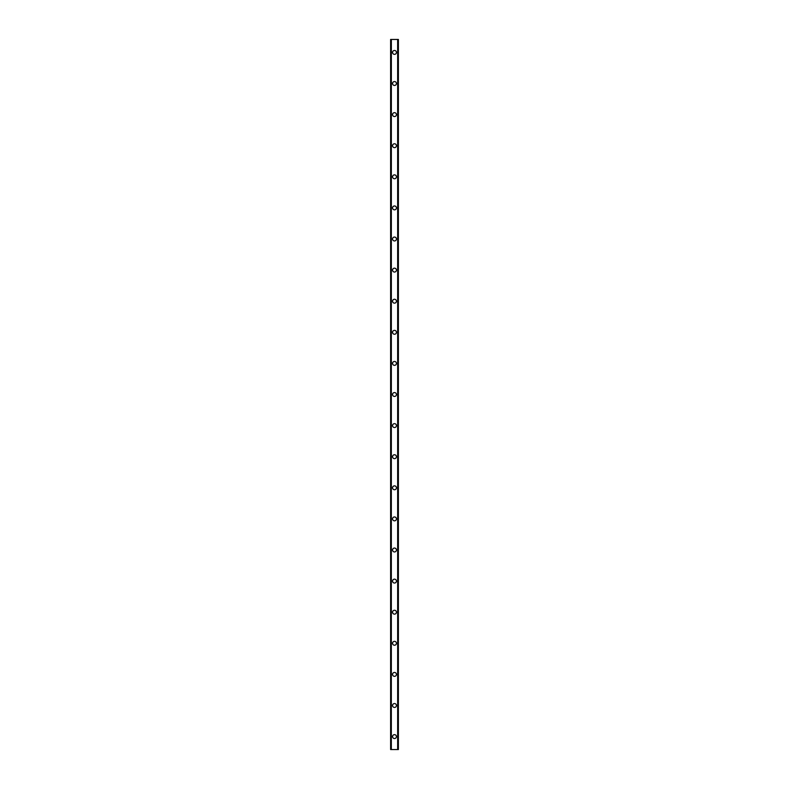 <?xml version="1.0" encoding="UTF-8"?>
<svg xmlns="http://www.w3.org/2000/svg" width="789" height="789" viewBox="0 0 789 789"><rect width="100%" height="100%" fill="white"/><g stroke="black" fill="none" stroke-linecap="round" stroke-linejoin="round"><path stroke-width="1.18" d="M392.557 736.591A1.943 1.943 0 0 1 394.5 734.648A1.943 1.943 0 0 1 396.443 736.591A1.943 1.943 0 0 1 394.5 738.534A1.943 1.943 0 0 1 392.557 736.591M392.557 705.494A1.943 1.943 0 0 1 394.5 703.551A1.943 1.943 0 0 1 396.443 705.494A1.943 1.943 0 0 1 394.5 707.437A1.943 1.943 0 0 1 392.557 705.494M392.557 674.398A1.943 1.943 0 0 1 394.5 672.445A1.943 1.943 0 0 1 396.443 674.398A1.943 1.943 0 0 1 394.5 676.341A1.943 1.943 0 0 1 392.557 674.398M392.557 643.291A1.943 1.943 0 0 1 394.5 641.349A1.943 1.943 0 0 1 396.443 643.291A1.943 1.943 0 0 1 394.5 645.234A1.943 1.943 0 0 1 392.557 643.291M392.557 612.195A1.943 1.943 0 0 1 394.5 610.252A1.943 1.943 0 0 1 396.443 612.195A1.943 1.943 0 0 1 394.5 614.138A1.943 1.943 0 0 1 392.557 612.195M392.557 581.099A1.943 1.943 0 0 1 394.5 579.156A1.943 1.943 0 0 1 396.443 581.099A1.943 1.943 0 0 1 394.5 583.041A1.943 1.943 0 0 1 392.557 581.099M392.557 549.992A1.943 1.943 0 0 1 394.5 548.049A1.943 1.943 0 0 1 396.443 549.992A1.943 1.943 0 0 1 394.5 551.945A1.943 1.943 0 0 1 392.557 549.992M392.557 518.896A1.943 1.943 0 0 1 394.5 516.953A1.943 1.943 0 0 1 396.443 518.896A1.943 1.943 0 0 1 394.5 520.839A1.943 1.943 0 0 1 392.557 518.896M392.557 487.799A1.943 1.943 0 0 1 394.5 485.856A1.943 1.943 0 0 1 396.443 487.799A1.943 1.943 0 0 1 394.5 489.742A1.943 1.943 0 0 1 392.557 487.799M392.557 456.703A1.943 1.943 0 0 1 394.5 454.75A1.943 1.943 0 0 1 396.443 456.703A1.943 1.943 0 0 1 394.5 458.646A1.943 1.943 0 0 1 392.557 456.703M392.557 425.596A1.943 1.943 0 0 1 394.5 423.654A1.943 1.943 0 0 1 396.443 425.596A1.943 1.943 0 0 1 394.5 427.539A1.943 1.943 0 0 1 392.557 425.596M392.557 394.5A1.943 1.943 0 0 1 394.5 392.557A1.943 1.943 0 0 1 396.443 394.5A1.943 1.943 0 0 1 394.5 396.443A1.943 1.943 0 0 1 392.557 394.5M392.557 363.404A1.943 1.943 0 0 1 394.5 361.461A1.943 1.943 0 0 1 396.443 363.404A1.943 1.943 0 0 1 394.5 365.346A1.943 1.943 0 0 1 392.557 363.404M392.557 332.297A1.943 1.943 0 0 1 394.5 330.354A1.943 1.943 0 0 1 396.443 332.297A1.943 1.943 0 0 1 394.5 334.25A1.943 1.943 0 0 1 392.557 332.297M392.557 301.201A1.943 1.943 0 0 1 394.5 299.258A1.943 1.943 0 0 1 396.443 301.201A1.943 1.943 0 0 1 394.5 303.144A1.943 1.943 0 0 1 392.557 301.201M392.557 270.104A1.943 1.943 0 0 1 394.5 268.161A1.943 1.943 0 0 1 396.443 270.104A1.943 1.943 0 0 1 394.5 272.047A1.943 1.943 0 0 1 392.557 270.104M392.557 239.008A1.943 1.943 0 0 1 394.5 237.055A1.943 1.943 0 0 1 396.443 239.008A1.943 1.943 0 0 1 394.5 240.951A1.943 1.943 0 0 1 392.557 239.008M392.557 207.901A1.943 1.943 0 0 1 394.5 205.959A1.943 1.943 0 0 1 396.443 207.901A1.943 1.943 0 0 1 394.5 209.844A1.943 1.943 0 0 1 392.557 207.901M392.557 176.805A1.943 1.943 0 0 1 394.5 174.862A1.943 1.943 0 0 1 396.443 176.805A1.943 1.943 0 0 1 394.5 178.748A1.943 1.943 0 0 1 392.557 176.805M392.557 145.709A1.943 1.943 0 0 1 394.5 143.766A1.943 1.943 0 0 1 396.443 145.709A1.943 1.943 0 0 1 394.5 147.651A1.943 1.943 0 0 1 392.557 145.709M392.557 114.602A1.943 1.943 0 0 1 394.5 112.659A1.943 1.943 0 0 1 396.443 114.602A1.943 1.943 0 0 1 394.5 116.555A1.943 1.943 0 0 1 392.557 114.602M392.557 83.506A1.943 1.943 0 0 1 394.5 81.563A1.943 1.943 0 0 1 396.443 83.506A1.943 1.943 0 0 1 394.5 85.449A1.943 1.943 0 0 1 392.557 83.506M392.557 52.409A1.943 1.943 0 0 1 394.5 50.466A1.943 1.943 0 0 1 396.443 52.409A1.943 1.943 0 0 1 394.5 54.352A1.943 1.943 0 0 1 392.557 52.409M398.267 39.45L390.614 39.45L390.614 749.55L398.386 749.55L398.386 39.45L398.267 749.55M397.656 749.55L397.656 39.45L397.676 749.55M391.324 749.55L391.344 39.45L391.324 749.55M390.614 39.45L390.614 749.55L390.614 39.45M398.386 39.45L398.386 749.55L398.386 39.45M390.733 39.45L390.733 749.55M391.285 39.45L391.285 749.55M397.715 39.45L397.715 749.55"/></g></svg>

